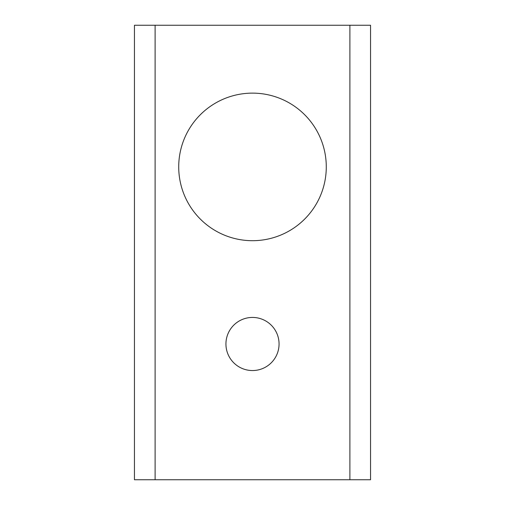 <?xml version="1.0" encoding="UTF-8"?>
<svg xmlns="http://www.w3.org/2000/svg" width="505" height="505" viewBox="0 0 505 505"><rect width="100%" height="100%" fill="white"/><g stroke="black" fill="none" stroke-linecap="round" stroke-linejoin="round"><path stroke-width="0.76" d="M252.5 317.43A26.563 26.563 0 0 0 225.937 343.993A26.563 26.563 0 0 0 252.5 370.55A26.563 26.563 0 0 0 279.063 343.993A26.563 26.563 0 0 0 252.5 317.43M252.5 93.128A73.78 73.78 0 0 0 178.72 166.915A73.78 73.78 0 0 0 252.5 240.696A73.78 73.78 0 0 0 326.28 166.915A73.78 73.78 0 0 0 252.5 93.128M349.896 25.25L134.45 25.25L134.45 479.75L370.55 479.75L370.55 25.25L349.896 25.25L349.896 479.75M155.104 25.25L155.104 479.75"/></g></svg>
